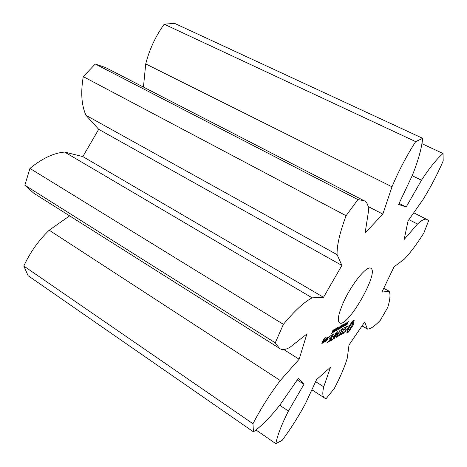 <?xml version="1.0" encoding="UTF-8"?>
<svg xmlns="http://www.w3.org/2000/svg" width="467" height="467" viewBox="0 0 467 467"><rect width="100%" height="100%" fill="white"/><g stroke="black" fill="none" stroke-linecap="round" stroke-linejoin="round"><path stroke-width="0.7" d="M363.904 200.641L105.56 67.563L95.268 64.014L83.284 76.629C80.581 92.314 81.48 105.209 85.992 115.326L98.695 129.318L82.857 156.597L64.65 152.073C53.746 152.954 42.182 158.406 29.946 168.424L283.393 324.343L275.238 342.831L279.424 348.294C281.858 350.256 285.378 349.917 289.989 347.285L306.866 333.993L299.154 359.234L280.282 380.523C270.136 393.856 261.024 408.257 252.962 423.727L253.453 431.852C261.777 425.851 270.679 416.792 280.165 404.673L298.308 378.41L303.988 384.277L288.437 411.036C281.689 424.392 277.48 435.267 275.81 443.65L282.191 440.311C290.923 428.484 298.693 416.214 305.511 403.506L316.608 379.548L330.554 367.19L323.719 386.816C322.207 393.5 322.604 397.289 324.909 398.188L326.071 398.701L334.255 388.562C340.42 376.828 344.769 366.659 347.302 358.061L349.012 344.985L364.721 321.967L367.389 329.083C370.384 329.142 374.709 326.199 380.36 320.251L387.762 307.403C390.173 299.324 390.628 293.936 389.122 291.239L381.918 292.108L394.025 266.855L404.259 259.197C410.324 252.857 416.862 244.113 423.878 232.969L428.607 220.704L427.398 219.735C425.554 218.241 422.256 219.677 417.504 224.037L404.148 239.466L408.076 220.833L423.079 199.479C430.609 187.302 437.31 174.454 443.189 160.934L443.031 153.509C436.762 158.914 429.576 167.822 421.473 180.233L406.185 206.98L398.602 204.447L412.273 175.534C418.058 161.173 421.543 148.775 422.717 138.331L415.653 141.629C406.395 156.206 398.509 171.266 392 186.812L382.835 214.114L365.136 232.951L368.498 211.177C368.545 205.363 367.015 201.855 363.904 200.641L357.885 199.602L346.076 215.713C339.795 232.601 336.8 245.589 337.092 254.667L341.902 265.425L323.526 297.286L312.189 297.841C304.373 301.793 294.776 310.631 283.393 324.343M29.946 168.424L24.85 185.212L275.238 342.831M64.65 152.073L312.189 297.841M24.85 185.212L33.852 193.28L279.424 348.294M69.612 215.853L49.204 230.213C38.586 240.423 30.122 252.367 23.811 266.044L28.108 275.705L253.453 431.852M422.717 138.331L174.565 23.35L164.203 24.191C155.517 36.344 149.358 49.59 145.727 63.921L143.439 87.078M343.8 301.524C338.458 313.532 337.034 320.642 339.532 322.86C347.25 328.663 379.683 272.127 370.833 268.297C367.08 265.168 352.013 283.405 343.8 301.524M348.703 331.868L353.145 325.085L354.015 322.977L353.659 322.236L354.19 320.257L352.299 321.337L347.792 328.208L346.917 330.332L347.302 331.05L346.788 333.012L348.703 331.868L347.442 331.121L348.347 329.597M346.981 323.333L347.623 322.067L348.54 321.477L347.378 322.668L347.728 323.152L347.086 324.431L346.199 324.962L347.069 324.256L347.226 323.473M345.131 325.312L347.29 322.084L345.767 325.324L345.195 325.616L345.131 325.312M343.514 326.614L345.043 323.351L344.582 325.75L346.123 322.744L344.599 325.995L344.938 323.853L343.514 326.614M343.344 325.511L344.126 324.775L343.344 325.511M341.791 326.404L342.457 324.991L343.408 324.326L342.299 327.023L341.138 327.805L342.288 326.83L343.146 324.717L341.791 326.404M345.323 331.471L346.275 329.445L345.09 329.013L346.345 327.063L347.425 326.865L347.384 325.908L345.463 327.694L344.488 329.76L345.679 330.192L345.183 331.243L344.436 332.125L343.338 332.352L343.391 333.304L345.101 331.337M342.509 333.263L341.651 333.771L344.418 327.618L341.307 333.969L340.087 334.973L342.148 334.039L342.509 333.263M339.276 335.732L342.585 328.669L340.484 330.163L342.048 329.544L340.933 331.92L339.351 333.129L340.566 332.708L339.462 335.061L337.524 336.485L339.276 335.732L338.797 335.446M339.188 329.083L340.922 325.68L340.163 328.114L341.955 325.096L340.799 328.161L341.575 325.715L339.994 328.622L340.787 326.141L339.089 329.025M337.577 330L339.13 326.69L338.563 328.202L339.299 327.787L340.25 326.054L338.709 329.358L339.118 328.173L337.577 330M337.384 328.896L338.19 328.143L337.384 328.896M335.575 330.881L336.8 328.266L337.553 327.589L336.357 330.438L335.575 330.881M334.261 331.628L335.487 329.002L336.246 328.324L335.049 331.185L334.261 331.628M334.127 329.766L335.108 328.955L333.041 332.597L334.127 329.766M337.308 333.73L336.462 337.25L336.882 336.865L339.842 330.554L337.209 335.621L337.857 332.557L335.02 336.917L337.332 331.698L333.981 338.861L337.116 333.619M331.062 340.589L333.24 339.013L336.228 332.329L334.559 335.633L332.918 336.882L334.185 336.433L333.064 338.826L331.436 339.789L331.062 340.589M330.116 341.143L333.491 333.911L330.116 341.143M332.206 331.751L332.913 330.391L333.806 329.772L332.597 331.167L332.498 331.64L333.053 331.325L332.247 333.047L331.331 333.572L332.23 332.773L332.65 331.874L332.206 331.751M328.815 337.6L329.451 336.234L328.815 337.6M327.098 342.93L329.323 341.324L332.335 334.57L330.111 336.147L331.774 335.475L330.642 337.915L328.966 339.188L330.262 338.721L329.142 341.138L327.472 342.118L327.098 342.93M326.906 337.991L325.376 341.581L326.859 340.425L328.389 337.133L326.906 337.991M324.658 342.002L326.561 337.898L325.417 340.064L323.765 341.862L323.707 342.556L323.97 342.404L324.909 341.161L324.658 342.002M322.966 342.988L324.285 340.437L323.345 340.694L324.086 339.083L324.834 338.657L324.688 339.27L325.406 337.729L323.894 338.89L321.821 343.362L322.966 342.988L322.475 342.685M82.857 156.597L323.526 297.286M98.695 129.318L341.902 265.425M283.714 349.497L299.154 359.234M85.992 115.326L337.092 254.667M49.204 230.213L280.282 380.523M83.284 76.629L346.076 215.713M23.811 266.044L252.962 423.727M95.268 64.014L357.885 199.602M368.224 206.56L382.835 214.114M297.251 379.94L303.988 384.277M145.727 63.921L392 186.812M279.751 405.251L288.437 411.036M164.203 24.191L415.653 141.629M255.928 429.92L275.81 443.65M399.098 203.396L406.185 206.98M412.192 175.709L421.473 180.233M315.634 381.662L323.719 386.816M421.876 143.638L443.031 153.509M408.917 219.636L417.504 224.037M362.071 325.849L367.144 328.832M383.74 288.308L388.842 291.163M349.503 330.502L348.242 329.755M348.102 332.44L347.156 331.874M350.338 329.258L349.83 328.955M347.576 332.831L346.963 332.469M351.166 328.196L350.641 327.887M347.127 333.029L346.835 332.854M351.931 327.385L351.219 326.964M352.573 326.223L351.838 325.785M353.145 325.085L352.299 324.583M352.276 323.456L352.754 322.236L352.445 321.197M353.63 323.993L352.369 323.252M354.015 322.977L352.754 322.236M353.723 322.785L352.462 322.037M353.659 322.236L352.392 321.494M353.817 321.384L352.854 320.817M347.36 323.45L346.999 323.24M342.369 326.077L342.037 325.878M344.156 332.854L343.333 332.364M346.928 326.725L346.502 326.474M343.846 332.469L343.455 332.241M347.425 326.865L346.596 326.369M347.617 326.369L347.109 326.065M345.679 330.192L344.593 329.544M342.148 334.039L341.675 333.753M340.566 332.708L340.081 332.416M342.048 329.544L341.564 329.258M333.771 331.833L333.473 331.658M337.209 335.621L336.9 335.429M332.878 339.509L332.399 339.217M334.185 336.433L333.695 336.135M332.65 331.874L332.241 331.628M329.13 337.262L328.832 337.081M329.451 336.736L329.153 336.555M328.955 341.832L328.47 341.535M330.262 338.721L329.772 338.423M331.774 335.475L331.284 335.178M326.491 340.928L326.001 340.63M324.834 338.657L324.326 338.347M325.067 338.762L324.361 338.33M348.633 329.766L348.697 328.546L349.836 326.141L351.318 324.092L352.346 323.497L351.809 325.861L349.666 329.159L348.633 329.766L347.419 329.048M348.522 329.358L347.541 328.774M348.697 328.546L347.868 328.05M349.164 327.408L348.417 326.964M349.836 326.141L349.147 325.738M350.583 324.997L350.075 324.699M351.318 324.092L350.775 323.771M351.943 323.549L351.213 323.123M352.346 323.497L351.353 322.913M346.362 323.771L345.399 325.213L346.152 323.643M336.795 328.488L335.843 330.735L337.151 328.605L337.308 327.974L336.695 328.429M335.487 329.229L334.53 331.482L335.995 328.949L335.382 329.171M325.943 340.665L327.093 338.178L327.822 337.758L326.672 340.239L325.727 340.531M327.822 337.758L327.326 337.454M322.399 342.725L322.96 341.517L323.707 341.085L323.146 342.293L322.183 342.591M323.707 341.085L323.059 340.688M341.529 327.793L341.225 327.612M332.557 331.938L332.212 331.728M324.909 398.188L311.863 389.793M427.398 219.735L413.721 212.794M367.389 329.083L362.018 325.925M389.122 291.239L383.769 288.25M347.004 323.222L347.413 323.462"/></g></svg>
